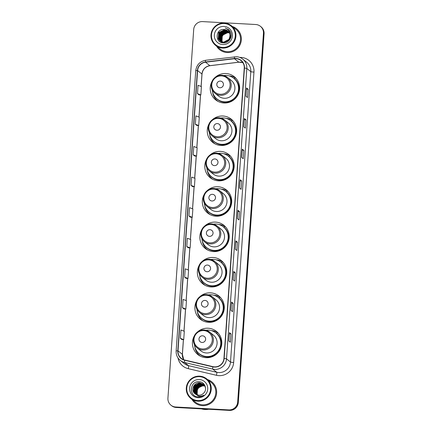 <?xml version="1.0" encoding="UTF-8"?>
<svg xmlns="http://www.w3.org/2000/svg" width="432" height="432" viewBox="0 0 432 432"><rect width="100%" height="100%" fill="white"/><g stroke="black" fill="none" stroke-linecap="round" stroke-linejoin="round"><path stroke-width="0.65" d="M194.233 336.058A14.85 14.612 -51.5 0 0 206.091 357.696A14.85 14.612 -51.5 0 0 216.362 331.333A14.85 14.612 -51.5 0 0 197.483 331.965M198.153 354.137A14.85 14.612 -51.5 0 0 199.438 355.66M196.706 300.688A14.85 14.612 -51.5 0 0 208.564 322.331A14.85 14.612 -51.5 0 0 218.835 295.969A14.85 14.612 -51.5 0 0 199.957 296.595M200.626 318.767A14.85 14.612 -51.5 0 0 201.911 320.296M199.179 265.318A14.85 14.612 -51.5 0 0 211.037 286.961A14.85 14.612 -51.5 0 0 221.308 260.599A14.85 14.612 -51.5 0 0 202.43 261.225M203.099 283.397A14.85 14.612 -51.5 0 0 204.385 284.926M201.652 229.954A14.85 14.612 -51.5 0 0 213.511 251.591A14.85 14.612 -51.5 0 0 223.781 225.229A14.85 14.612 -51.5 0 0 204.903 225.855M205.573 248.027A14.85 14.612 -51.5 0 0 206.858 249.556M204.125 194.584A14.85 14.612 -51.5 0 0 215.984 216.221A14.85 14.612 -51.5 0 0 226.255 189.859A14.85 14.612 -51.5 0 0 207.382 190.485M208.046 212.663A14.85 14.612 -51.5 0 0 209.331 214.186M206.599 159.214A14.85 14.612 -51.5 0 0 218.457 180.851A14.85 14.612 -51.5 0 0 228.728 154.489A14.85 14.612 -51.5 0 0 209.855 155.12M210.519 177.293A14.85 14.612 -51.5 0 0 211.804 178.816M209.072 123.844A14.85 14.612 -51.5 0 0 220.93 145.487A14.85 14.612 -51.5 0 0 231.201 119.124A14.85 14.612 -51.5 0 0 212.328 119.75M212.992 141.923A14.85 14.612 -51.5 0 0 214.277 143.451M212.042 81.356A14.85 14.612 -51.5 0 0 223.9 103A14.85 14.612 -51.5 0 0 234.171 76.637A14.85 14.612 -51.5 0 0 215.298 77.263M215.968 99.436A14.85 14.612 -51.5 0 0 217.247 100.964M235.57 77.906A14.85 14.612 -51.5 0 0 229.106 75.881M232.6 120.393A14.85 14.612 -51.5 0 0 226.136 118.368M230.126 155.763A14.85 14.612 -51.5 0 0 223.663 153.738M227.653 191.128A14.85 14.612 -51.5 0 0 221.189 189.108M225.18 226.498A14.85 14.612 -51.5 0 0 218.716 224.473M222.707 261.868A14.85 14.612 -51.5 0 0 216.243 259.843M220.234 297.238A14.85 14.612 -51.5 0 0 213.77 295.213M217.76 332.608A14.85 14.612 -51.5 0 0 211.297 330.583M170.996 405.227L171.617 405.718A8.408 8.273 -51.5 0 0 176.267 407.484L229.408 410.4A8.408 8.273 -51.5 0 0 238.297 402.516L264.076 33.809A8.408 8.273 -51.5 0 0 261.004 26.773L260.69 26.525A8.408 8.273 -51.5 0 1 263.768 33.561A8.408 8.273 -51.5 0 0 260.69 26.525L260.383 26.282A8.408 8.273 -51.5 0 0 255.733 24.516L202.592 21.6A8.408 8.273 -51.5 0 0 193.703 29.484L167.924 398.191A8.408 8.273 -51.5 0 0 175.64 406.987L228.787 409.909A8.408 8.273 -51.5 0 0 237.676 402.019L263.455 33.318A8.408 8.273 -51.5 0 0 260.383 26.282M237.676 402.019L237.983 402.268L263.768 33.561L237.983 402.268A8.408 8.273 -51.5 0 1 229.095 410.152A8.408 8.273 -51.5 0 0 237.983 402.268L238.297 402.516M175.64 406.987L229.095 410.152L175.954 407.236A8.408 8.273 -51.5 0 1 171.31 405.475A8.408 8.273 -51.5 0 0 175.954 407.236L176.267 407.484M216.589 46.192A13.446 13.235 -51.5 0 0 240.43 43.886A13.446 13.235 -51.5 0 0 232.276 26.449A13.446 13.235 -51.5 0 1 227.102 52.531A13.446 13.235 -51.5 0 1 216.589 46.192M191.894 399.325A13.446 13.235 -51.5 0 0 215.735 397.019A13.446 13.235 -51.5 0 0 207.581 379.582A13.446 13.235 -51.5 0 1 211.707 381.791L211.707 381.791A13.446 13.235 -51.5 0 1 202.408 405.664A13.446 13.235 -51.5 0 1 191.894 399.325M236.007 58.671A8.964 8.824 128.5 0 1 244.242 68.056L223.938 358.457A8.964 8.824 128.5 0 1 212.927 366.649L184.718 360.023A8.964 8.824 128.5 0 1 178.011 350.86L197.608 70.573A8.964 8.824 128.5 0 1 205.54 62.213L234.463 58.725A8.964 8.824 128.5 0 1 236.007 58.671M236.023 58.45A9.191 9.045 -51.5 0 0 234.436 58.504L205.519 61.992A9.191 9.045 -51.5 0 0 197.386 70.562L177.79 350.843A9.191 9.045 -51.5 0 0 184.664 360.239L212.873 366.871A9.191 9.045 -51.5 0 0 224.159 358.474L244.463 68.067A9.191 9.045 -51.5 0 0 236.023 58.45M228.852 341.005L230.407 342.241L230.99 333.898L229.435 332.662L228.852 341.005M229.457 332.699L228.874 341.021L229.435 332.662M229.381 333.806L230.99 333.898M230.99 310.419L232.546 311.65L233.129 303.313L231.574 302.076L230.99 310.419M231.595 302.108L231.012 310.435L231.574 302.076M231.52 303.221L233.129 303.313M233.129 279.833L234.684 281.065L235.267 272.722L233.712 271.49L233.129 279.833M233.734 271.523L233.15 279.85L233.712 271.49M233.658 272.635L235.267 272.722M235.267 249.242L236.822 250.479L237.406 242.136L235.85 240.905L235.267 249.242M235.872 240.937L235.289 249.264L235.85 240.905M235.796 242.05L237.406 242.136M245.965 96.314L247.514 97.546L248.098 89.208L246.548 87.971L245.965 96.314M246.569 88.004L245.986 96.331L246.548 87.971M246.488 89.116L248.098 89.208M243.826 126.9L245.376 128.137L245.959 119.794L244.409 118.557L243.826 126.9M244.431 118.595L243.848 126.916L244.409 118.557M244.35 119.702L245.959 119.794M241.682 157.486L243.238 158.722L243.821 150.379L242.266 149.143L241.682 157.486M242.287 149.18L241.709 157.502L242.266 149.143M242.212 150.293L243.821 150.379M239.544 188.071L241.099 189.308L241.682 180.965L240.127 179.728L239.544 188.071M240.149 179.766L239.571 188.093L240.127 179.728M240.073 180.878L241.682 180.965M237.406 218.657L238.961 219.893L239.544 211.55L237.989 210.319L237.406 218.657M238.01 210.352L237.433 218.678L237.989 210.319M237.935 211.464L239.544 211.55M186.192 278.402L184.637 277.166L188.001 278.456L188.584 270.113L185.22 268.828L184.637 277.166M184.048 308.988L182.498 307.757L185.863 309.042L186.446 300.699L183.082 299.414L182.498 307.757M180.36 338.342L183.724 339.628L184.307 331.29L180.943 329.999L180.36 338.342L181.915 339.563M191.052 185.409L194.416 186.7L194.999 178.357L191.635 177.066L191.052 185.409L192.607 186.635M193.19 154.823L196.56 156.114L197.143 147.771L193.774 146.48L193.19 154.823L194.746 156.044M196.884 125.469L195.329 124.238L198.698 125.523L199.282 117.185L195.912 115.895L195.329 124.238M200.837 94.937L199.022 94.883L197.467 93.652L200.837 94.937L201.42 86.594L198.05 85.309L197.467 93.652M190.139 247.871L188.33 247.817L186.775 246.58L190.139 247.871L190.723 239.528L187.358 238.243L186.775 246.58M188.914 215.995L190.469 217.231L192.278 217.285L192.861 208.942L189.497 207.652L188.914 215.995L192.278 217.285M194.416 186.7L192.591 186.629M196.56 156.114L194.729 156.044M198.698 125.523L196.868 125.458M188.001 278.456L186.176 278.392M185.863 309.042L184.037 308.977M183.724 339.628L181.899 339.563M229.397 32.94A6.334 6.232 -51.5 0 0 222.296 41.996M222.539 47.439A12.047 11.858 -51.5 0 0 235.278 36.137A12.047 11.858 -51.5 0 0 224.213 23.528A12.047 11.858 -51.5 0 0 211.475 34.83A12.047 11.858 -51.5 0 0 222.539 47.439M222.577 48.055A12.609 12.409 -51.5 0 0 231.298 25.672A12.609 12.409 -51.5 0 0 211.831 31.142A12.609 12.409 -51.5 0 0 222.577 48.055M215.606 45.414L220.19 49.059A12.609 12.409 -51.5 0 0 239.657 43.589A12.609 12.409 -51.5 0 0 235.877 29.317L231.298 25.672M221.972 41.909L222.286 35.311L227.988 32.513L227.696 32.281L221.994 35.078L221.492 41.31L221.783 41.85M221.724 41.828L221.395 41.234L221.897 35.003L227.599 32.206L229.16 32.503M221.805 42.32L222.345 42.736M221.476 41.737L221.006 40.927L221.508 34.69L227.21 31.898L229.025 32.281M221.54 41.758L221.103 41.002L221.605 34.771L227.308 31.973L229.057 32.335M222.394 42.752L221.659 42.104M221.735 42.212L221.497 41.915M221.238 41.634L220.617 40.619L221.119 34.382L226.827 31.59L228.879 32.065M221.297 41.661L220.714 40.694L221.216 34.457L226.924 31.666L228.917 32.119M221.999 42.476L221.621 42.152M221.011 41.526L220.228 40.311L220.73 34.074L226.438 31.282L228.722 31.865M221.065 41.553L220.325 40.387L220.828 34.15L226.535 31.358L228.766 31.914M222.637 42.795L221.368 41.974M220.957 41.591L219.937 40.079L220.444 33.842L226.147 31.05L228.604 31.714M220.784 41.407L219.839 39.998L220.347 33.766L226.049 30.969L228.566 31.666M222.55 42.784L221.416 42.012M223.268 42.871L220.979 41.666M220.568 41.283L219.451 39.69L219.958 33.458L225.661 30.661L228.398 31.482M223.052 42.854L221.027 41.704M220.622 41.315L219.548 39.766L220.055 33.534L225.758 30.742L228.442 31.525M225.223 42.736L224.197 42.773L220.455 41.229M220.358 41.148L219.062 39.382L219.569 33.151L225.272 30.353L228.226 31.298M224.435 42.854L220.639 41.391M220.412 41.186L219.159 39.458L219.667 33.226L225.369 30.429L228.274 31.347M230.148 34.209L229.381 39.566L223.808 42.46L220.347 41.164L218.77 39.15L219.278 32.918L224.98 30.121L228.096 31.169M220.153 41.008L218.673 39.074L219.181 32.837L224.883 30.046L228.047 31.131M230.116 33.901L229.478 39.641L223.906 42.541L220.25 41.083M230.018 36.137A6.334 6.232 -51.5 0 0 224.203 29.506C215.455 28.404 214.612 42.703 223.139 42.86C229.057 43.654 233.453 36.034 230.013 31.185L228.436 29.479L225.191 27.972C228.83 29.516 230.445 32.238 230.018 36.137C229.414 39.96 227.216 41.963 223.42 42.152L219.958 40.856L218.284 38.767L218.792 32.53L224.494 29.738L227.864 30.964M230.121 35.537L229.09 39.334L223.517 42.233L220.055 40.932L218.381 38.842L218.889 32.605L224.591 29.813L227.912 31.007M229.991 33.248L230.299 38.88M229.954 33.097L230.753 37.838M224.203 29.506L227.723 30.845M224.008 26.417A9.137 8.991 -51.5 0 0 214.348 34.987A9.137 8.991 -51.5 0 0 222.739 44.55A9.137 8.991 -51.5 0 0 232.4 35.98A9.137 8.991 -51.5 0 0 224.008 26.417M225.191 27.972L228.393 29.446M219.883 87.772A3.364 3.31 -51.5 0 0 223.436 84.613A3.364 3.31 -51.5 0 0 220.347 81.097A3.364 3.31 -51.5 0 0 216.794 84.251A3.364 3.31 -51.5 0 0 219.883 87.772M214.936 93.199A10.087 9.925 -51.5 0 0 230.504 88.825A10.087 9.925 -51.5 0 0 227.486 77.404L221.87 75.276C218.457 75.173 215.638 76.442 213.424 79.072C211.977 80.914 211.232 83.003 211.194 85.342C211.237 88.544 212.485 91.163 214.936 93.199L218.657 96.158A10.087 9.925 -51.5 0 0 234.23 91.784A10.087 9.925 -51.5 0 0 231.206 80.363L227.486 77.404A10.087 9.925 -51.5 0 0 221.908 75.292M212.263 89.915A13.311 13.1 -51.5 0 0 237.665 93.28A13.311 13.1 -51.5 0 0 223.684 75.546M217.118 99.052L217.274 99.171A13.311 13.1 -51.5 0 0 237.821 93.404A13.311 13.1 -51.5 0 0 233.836 78.332L233.68 78.214M218.095 101.434A14.569 14.337 128.5 0 1 212.63 92.113M236.207 78.613L235.98 78.43A14.569 14.337 128.5 0 0 235.251 77.89L234.074 78.37A13.435 13.219 -51.5 0 1 224.867 102.303A13.435 13.219 -51.5 0 1 215.206 97.178M216.913 130.259A3.364 3.31 -51.5 0 0 220.466 127.1A3.364 3.31 -51.5 0 0 217.377 123.584A3.364 3.31 -51.5 0 0 213.824 126.738A3.364 3.31 -51.5 0 0 216.913 130.259M211.961 135.686A10.087 9.925 -51.5 0 0 227.534 131.312A10.087 9.925 -51.5 0 0 224.516 119.891L218.9 117.763C215.482 117.661 212.668 118.93 210.454 121.559C209.007 123.401 208.262 125.491 208.224 127.829C208.267 131.031 209.515 133.65 211.961 135.686L215.687 138.645A10.087 9.925 -51.5 0 0 231.255 134.271A10.087 9.925 -51.5 0 0 228.236 122.85L224.516 119.891A10.087 9.925 -51.5 0 0 218.938 117.779M209.293 132.403A13.311 13.1 -51.5 0 0 234.695 135.767A13.311 13.1 -51.5 0 0 220.714 118.033M214.148 141.539L214.304 141.658A13.311 13.1 -51.5 0 0 234.846 135.891A13.311 13.1 -51.5 0 0 230.861 120.82L230.71 120.701M215.125 143.921A14.569 14.337 128.5 0 1 209.66 134.6M233.237 121.1L233.005 120.917A14.569 14.337 128.5 0 0 232.281 120.377L231.104 120.857A13.435 13.219 -51.5 0 1 221.897 144.79A13.435 13.219 -51.5 0 1 212.236 139.666M214.439 165.623A3.364 3.31 -51.5 0 0 217.993 162.47A3.364 3.31 -51.5 0 0 214.904 158.954A3.364 3.31 -51.5 0 0 211.351 162.108A3.364 3.31 -51.5 0 0 214.439 165.623M209.488 171.056A10.087 9.925 -51.5 0 0 225.061 166.682A10.087 9.925 -51.5 0 0 222.043 155.261L216.421 153.133C213.008 153.031 210.195 154.3 207.981 156.929C206.534 158.771 205.789 160.861 205.751 163.199C205.794 166.401 207.041 169.02 209.488 171.056L213.214 174.015A10.087 9.925 -51.5 0 0 228.782 169.641A10.087 9.925 -51.5 0 0 225.763 158.22L222.043 155.261A10.087 9.925 -51.5 0 0 216.464 153.149M206.82 167.773A13.311 13.1 -51.5 0 0 232.222 171.137A13.311 13.1 -51.5 0 0 218.241 153.398M211.675 176.904L211.831 177.028A13.311 13.1 -51.5 0 0 232.373 171.261A13.311 13.1 -51.5 0 0 228.388 156.19L228.236 156.065M212.652 179.291A14.569 14.337 128.5 0 1 207.187 169.97M230.764 156.47L230.531 156.287A14.569 14.337 128.5 0 0 229.808 155.741L228.631 156.222A13.435 13.219 -51.5 0 1 219.424 180.16A13.435 13.219 -51.5 0 1 209.763 175.036M211.966 200.993A3.364 3.31 -51.5 0 0 215.519 197.84A3.364 3.31 -51.5 0 0 212.431 194.319A3.364 3.31 -51.5 0 0 208.877 197.478A3.364 3.31 -51.5 0 0 211.966 200.993M207.014 206.426A10.087 9.925 -51.5 0 0 222.588 202.052A10.087 9.925 -51.5 0 0 219.564 190.631L213.948 188.498C210.535 188.401 207.722 189.664 205.508 192.294C204.061 194.141 203.315 196.231 203.278 198.563C203.321 201.771 204.568 204.39 207.014 206.426L210.74 209.38A10.087 9.925 -51.5 0 0 226.309 205.011A10.087 9.925 -51.5 0 0 223.29 193.59L219.564 190.631A10.087 9.925 -51.5 0 0 213.991 188.514M204.347 203.143A13.311 13.1 -51.5 0 0 229.748 206.507A13.311 13.1 -51.5 0 0 215.768 188.768M209.201 212.274L209.358 212.398A13.311 13.1 -51.5 0 0 229.9 206.631A13.311 13.1 -51.5 0 0 225.914 191.56L225.763 191.435M209.93 214.466L210.163 214.65A14.569 14.337 128.5 0 1 204.714 205.335M228.29 191.835L228.058 191.651A14.569 14.337 128.5 0 0 227.335 191.111L226.157 191.592A13.435 13.219 -51.5 0 1 216.95 215.53A13.435 13.219 -51.5 0 1 207.29 210.406M209.493 236.363A3.364 3.31 -51.5 0 0 213.046 233.21A3.364 3.31 -51.5 0 0 209.957 229.689A3.364 3.31 -51.5 0 0 206.404 232.843A3.364 3.31 -51.5 0 0 209.493 236.363M204.541 241.79A10.087 9.925 -51.5 0 0 220.115 237.422A10.087 9.925 -51.5 0 0 217.091 226.001L211.475 223.868C208.062 223.771 205.249 225.034 203.035 227.664C201.587 229.511 200.842 231.601 200.804 233.933C200.848 237.136 202.095 239.755 204.541 241.79L208.267 244.75A10.087 9.925 -51.5 0 0 223.835 240.376A10.087 9.925 -51.5 0 0 220.817 228.96L217.091 226.001A10.087 9.925 -51.5 0 0 211.518 223.884M201.874 238.513A13.311 13.1 -51.5 0 0 227.275 241.877A13.311 13.1 -51.5 0 0 213.295 224.138M206.728 247.644L206.885 247.768A13.311 13.1 -51.5 0 0 227.426 241.996A13.311 13.1 -51.5 0 0 223.441 226.93L223.29 226.805M207.706 250.025A14.569 14.337 128.5 0 1 202.241 240.705M225.817 227.205L225.585 227.021A14.569 14.337 128.5 0 0 224.861 226.481L223.684 226.962A13.435 13.219 -51.5 0 1 214.477 250.9A13.435 13.219 -51.5 0 1 204.817 245.77M207.02 271.733A3.364 3.31 -51.5 0 0 210.573 268.58A3.364 3.31 -51.5 0 0 207.484 265.059A3.364 3.31 -51.5 0 0 203.931 268.213A3.364 3.31 -51.5 0 0 207.02 271.733M202.068 277.16A10.087 9.925 -51.5 0 0 217.642 272.786A10.087 9.925 -51.5 0 0 214.618 261.365L209.002 259.238C205.589 259.141 202.775 260.404 200.561 263.034C199.114 264.881 198.369 266.971 198.331 269.303C198.374 272.506 199.622 275.125 202.068 277.16L205.794 280.12A10.087 9.925 -51.5 0 0 221.362 275.746A10.087 9.925 -51.5 0 0 218.344 264.325L214.618 261.365A10.087 9.925 -51.5 0 0 209.045 259.254M199.4 273.883A13.311 13.1 -51.5 0 0 224.802 277.241A13.311 13.1 -51.5 0 0 210.821 259.508M204.255 283.014L204.412 283.138A13.311 13.1 -51.5 0 0 224.953 277.366A13.311 13.1 -51.5 0 0 220.968 262.3L220.817 262.175M204.984 285.206L205.216 285.39A14.569 14.337 128.5 0 1 199.768 276.075M223.112 262.391A14.569 14.337 128.5 0 1 223.355 262.586L223.112 262.391A14.569 14.337 128.5 0 0 222.388 261.851L221.211 262.332A13.435 13.219 -51.5 0 1 212.004 286.27A13.435 13.219 -51.5 0 1 202.343 281.14M204.547 307.103A3.364 3.31 -51.5 0 0 208.1 303.944A3.364 3.31 -51.5 0 0 205.011 300.429A3.364 3.31 -51.5 0 0 201.458 303.583A3.364 3.31 -51.5 0 0 204.547 307.103M199.595 312.53A10.087 9.925 -51.5 0 0 215.168 308.156A10.087 9.925 -51.5 0 0 212.144 296.735L206.528 294.608C203.116 294.505 200.302 295.774 198.088 298.404C196.641 300.245 195.896 302.335 195.858 304.673C195.901 307.876 197.149 310.495 199.595 312.53L203.321 315.49A10.087 9.925 -51.5 0 0 218.889 311.116A10.087 9.925 -51.5 0 0 215.87 299.695L212.144 296.735A10.087 9.925 -51.5 0 0 206.572 294.624M196.927 309.247A13.311 13.1 -51.5 0 0 222.329 312.611A13.311 13.1 -51.5 0 0 208.348 294.878M201.782 318.384L201.938 318.503A13.311 13.1 -51.5 0 0 222.48 312.736A13.311 13.1 -51.5 0 0 218.495 297.664L218.344 297.545M202.759 320.765A14.569 14.337 128.5 0 1 197.294 311.445M220.871 297.945L220.639 297.761A14.569 14.337 128.5 0 0 219.915 297.221L218.738 297.702A13.435 13.219 -51.5 0 1 209.531 321.635A13.435 13.219 -51.5 0 1 199.87 316.51M202.073 342.468A3.364 3.31 -51.5 0 0 205.627 339.314A3.364 3.31 -51.5 0 0 202.538 335.799A3.364 3.31 -51.5 0 0 198.985 338.953A3.364 3.31 -51.5 0 0 202.073 342.468M197.122 347.9A10.087 9.925 -51.5 0 0 212.695 343.526A10.087 9.925 -51.5 0 0 209.671 332.105L204.055 329.972C200.642 329.875 197.829 331.139 195.615 333.774C194.168 335.615 193.423 337.705 193.385 340.043C193.428 343.246 194.675 345.865 197.122 347.9L200.848 350.86A10.087 9.925 -51.5 0 0 216.416 346.486A10.087 9.925 -51.5 0 0 213.397 335.065L209.671 332.105A10.087 9.925 -51.5 0 0 204.098 329.994M194.454 344.617A13.311 13.1 -51.5 0 0 219.856 347.981A13.311 13.1 -51.5 0 0 205.875 330.242M199.309 353.749L199.465 353.873A13.311 13.1 -51.5 0 0 220.007 348.106A13.311 13.1 -51.5 0 0 216.022 333.034L215.87 332.91M200.286 356.135A14.569 14.337 128.5 0 1 194.821 346.815M218.165 333.131A14.569 14.337 128.5 0 1 218.408 333.326L218.165 333.131A14.569 14.337 128.5 0 0 217.442 332.586L216.265 333.067A13.435 13.219 -51.5 0 1 207.058 357.005A13.435 13.219 -51.5 0 1 197.397 351.88M204.892 386.122A6.334 6.232 -51.5 0 0 197.564 395.059M197.845 400.572A12.047 11.858 -51.5 0 0 210.584 389.27A12.047 11.858 -51.5 0 0 199.519 376.661A12.047 11.858 -51.5 0 0 186.781 387.963A12.047 11.858 -51.5 0 0 197.845 400.572M197.883 401.188A12.609 12.409 -51.5 0 0 206.604 378.805A12.609 12.409 -51.5 0 0 187.137 384.275A12.609 12.409 -51.5 0 0 197.883 401.188M190.917 398.547L195.496 402.192A12.609 12.409 -51.5 0 0 214.963 396.722A12.609 12.409 -51.5 0 0 211.189 382.45L206.604 378.805M201.474 408.866A15.131 14.893 -51.5 0 0 208.607 409.255M197.127 394.94L197.435 388.314L203.153 385.533L204.73 385.835M196.803 394.832L196.42 394.141L196.938 387.92L202.662 385.144L204.552 385.555M196.884 394.859L196.544 394.243L197.062 388.022L202.786 385.241M196.501 394.708L195.923 393.752L196.447 387.531L202.165 384.75L204.358 385.29M196.576 394.74L196.047 393.849L196.571 387.628L202.289 384.847L204.406 385.355M196.204 394.567L195.431 393.358L195.955 387.137L201.674 384.356L204.158 385.036M196.274 394.605L195.556 393.455L196.074 387.234L201.798 384.458L204.206 385.101M195.917 394.416L194.94 392.969L195.458 386.748L201.182 383.967L203.947 384.799M195.988 394.454L195.059 393.066L195.583 386.845L201.301 384.064L204.001 384.858M195.642 394.249L194.443 392.575L194.967 386.354L200.686 383.573L203.726 384.572M195.712 394.292L194.567 392.672L195.091 386.451L200.81 383.67L203.78 384.626M195.377 394.07L193.952 392.18L194.476 385.96L200.194 383.184L203.494 384.356M195.442 394.114L194.076 392.283L194.594 386.062L200.318 383.281L203.553 384.41M205.578 388.195L204.984 386.294L203.251 384.156L199.703 382.79C194.098 382.115 190.566 389.821 194.6 393.412L195.248 393.973M194.74 393.547L198.628 395.21C200.518 395.28 202.149 394.643 203.51 393.304C207.765 389.632 204.93 381.996 199.454 381.737C189.788 380.457 188.384 396.133 197.759 396.868L198.229 396.911C200.281 396.997 202.133 396.414 203.78 395.15C202.079 396.117 200.297 396.414 198.434 396.041L194.74 393.547M195.183 393.925L193.579 391.889L194.103 385.668L199.822 382.887L203.31 384.205M199.314 379.55A9.137 8.991 -51.5 0 0 189.659 388.12A9.137 8.991 -51.5 0 0 198.045 397.683A9.137 8.991 -51.5 0 0 207.706 389.113A9.137 8.991 -51.5 0 0 199.314 379.55M264.076 33.809L263.455 33.318M229.408 410.4L228.787 409.909M234.463 58.725L238.81 62.181A5.044 0.632 -96.9 0 0 238.896 62.208L242.865 62.645A8.964 8.824 -51.5 0 0 238.81 62.181L209.893 65.669A8.964 8.824 -51.5 0 0 201.96 74.034L201.091 86.47M239.792 57.424A14.008 13.786 128.5 0 1 253.962 72.095L233.658 362.497A2.803 0.286 4 0 1 230.499 362.038L250.808 71.636A11.205 11.032 -51.5 0 0 246.71 62.251L242.73 59.092A11.205 11.032 128.5 0 1 246.829 68.472A2.803 0.286 -176 0 0 244.463 68.067M233.658 362.497A14.008 13.786 128.5 0 1 216.459 375.3L188.244 368.669A14.008 13.786 128.5 0 1 177.979 357.928M218.651 372.551A11.205 11.032 -51.5 0 0 230.499 362.038L226.525 358.879A11.205 11.032 128.5 0 1 212.765 369.117L184.55 362.491A11.205 11.032 128.5 0 1 180.268 360.418L184.248 363.577A11.205 11.032 -51.5 0 0 188.53 365.65L216.74 372.276A11.205 11.032 -51.5 0 0 218.651 372.551M234.603 56.808A2.803 0.351 83.1 0 0 234.554 56.792A2.803 0.351 83.1 0 0 234.436 58.504M195.766 70.751A2.803 0.286 4 0 1 195.739 70.708A2.803 0.286 4 0 1 197.386 70.562M177.79 350.843A2.803 0.286 -176 0 0 176.143 350.989C175.975 354.823 177.352 357.966 180.268 360.418M184.664 360.239A2.803 0.448 103.2 0 0 184.55 362.491L188.53 365.65A2.803 0.448 -76.8 0 1 188.244 368.669M205.686 60.296A2.803 0.351 83.1 0 0 205.637 60.28A2.803 0.351 83.1 0 0 205.519 61.992M212.873 366.871A2.803 0.448 103.2 0 0 212.765 369.117L216.74 372.276A2.803 0.448 -76.8 0 1 216.459 375.3M224.159 358.474A2.803 0.286 4 0 1 226.525 358.879L246.829 68.472L250.808 71.636A2.803 0.286 4 0 0 253.962 72.095M236.536 56.743A11.205 11.032 128.5 0 1 242.73 59.092C240.899 57.661 238.826 56.873 236.498 56.727L205.637 60.28C199.865 61.398 196.565 64.876 195.739 70.708L176.143 350.989M178.011 350.86L182.363 354.316A8.964 8.824 -51.5 0 0 183.751 359.737L182.412 354.391A5.044 0.513 4 0 0 182.363 354.316L183.389 339.617M205.54 62.213L209.893 65.669A5.044 0.632 -96.9 0 0 209.979 65.702C205.346 66.604 202.689 69.406 202.009 74.11L201.145 86.492M197.608 70.573L201.96 74.034A5.044 0.513 4 0 1 202.009 74.11M200.502 94.927L198.952 117.056M198.358 125.512L196.814 147.647M196.22 156.098L194.675 178.232M194.081 186.683L192.537 208.818M191.943 217.274L190.399 239.404M189.805 247.86L188.26 269.989M187.666 278.446L186.122 300.575M185.528 309.031L183.978 331.16M220.293 94.279A9.266 9.121 -51.5 0 0 230.089 85.585A9.266 9.121 -51.5 0 0 221.578 75.886A9.266 9.121 -51.5 0 0 211.783 84.58A9.266 9.121 -51.5 0 0 220.293 94.279M217.318 136.766A9.266 9.121 -51.5 0 0 227.119 128.072A9.266 9.121 -51.5 0 0 218.608 118.373A9.266 9.121 -51.5 0 0 208.807 127.067A9.266 9.121 -51.5 0 0 217.318 136.766M214.844 172.136A9.266 9.121 -51.5 0 0 224.645 163.442A9.266 9.121 -51.5 0 0 216.135 153.743A9.266 9.121 -51.5 0 0 206.334 162.437A9.266 9.121 -51.5 0 0 214.844 172.136M212.371 207.506A9.266 9.121 -51.5 0 0 222.172 198.812A9.266 9.121 -51.5 0 0 213.662 189.113A9.266 9.121 -51.5 0 0 203.861 197.807A9.266 9.121 -51.5 0 0 212.371 207.506M209.898 242.87A9.266 9.121 -51.5 0 0 219.699 234.182A9.266 9.121 -51.5 0 0 211.189 224.483A9.266 9.121 -51.5 0 0 201.388 233.172A9.266 9.121 -51.5 0 0 209.898 242.87M207.425 278.24A9.266 9.121 -51.5 0 0 217.226 269.546A9.266 9.121 -51.5 0 0 208.715 259.848A9.266 9.121 -51.5 0 0 198.914 268.542A9.266 9.121 -51.5 0 0 207.425 278.24M204.952 313.61A9.266 9.121 -51.5 0 0 214.753 304.916A9.266 9.121 -51.5 0 0 206.242 295.218A9.266 9.121 -51.5 0 0 196.441 303.912A9.266 9.121 -51.5 0 0 204.952 313.61M202.478 348.98A9.266 9.121 -51.5 0 0 212.279 340.286A9.266 9.121 -51.5 0 0 203.769 330.588A9.266 9.121 -51.5 0 0 193.968 339.282A9.266 9.121 -51.5 0 0 202.478 348.98M200.556 94.927L199.006 117.077M198.418 125.512L196.868 147.663M196.274 156.103L194.729 178.249M194.135 186.689L192.591 208.84M191.997 217.274L190.447 239.425M189.859 247.86L188.309 270.011M187.72 278.446L186.17 300.596M185.582 309.031L184.032 331.182M183.443 339.617L182.412 354.391M238.896 62.208L209.979 65.702"/></g></svg>
